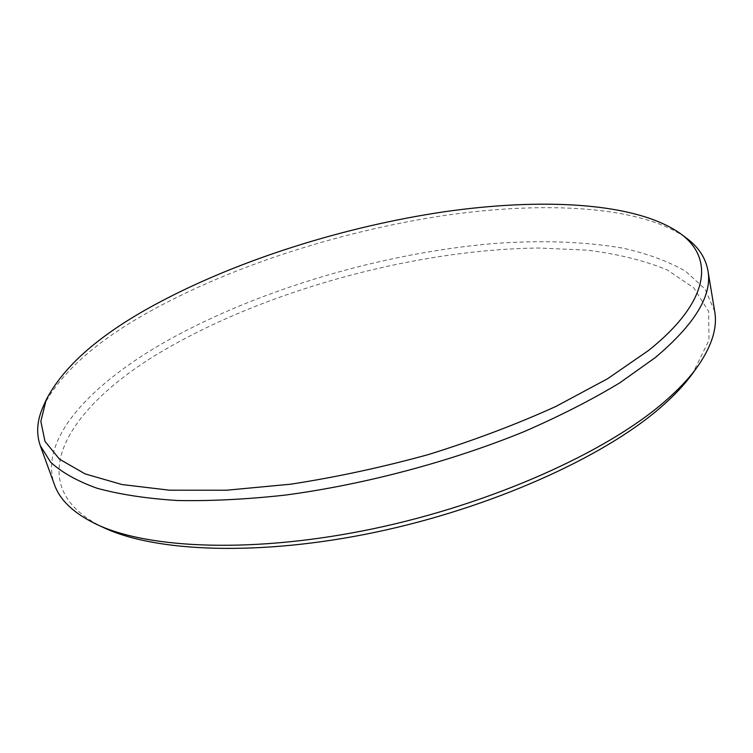 <?xml version="1.0" encoding="UTF-8"?>
<svg xmlns="http://www.w3.org/2000/svg" width="753" height="753" viewBox="0 0 753 753"><rect width="100%" height="100%" fill="white"/><g stroke="black" fill="none" stroke-linecap="round" stroke-linejoin="round"><path stroke-width="0.56" stroke-dasharray="3.77 2.82" d="M103.839 527.712C13.488 484.301 71.761 400.963 172.606 345.288C276.144 287.382 419.261 249.422 538.611 248.029L587.331 250.165C617.676 253.94 644.257 260.5 667.083 269.847L693.842 287.91L708.629 311.488L708.987 340.215L692.807 373.196M714.682 311.3L705.081 289.096L685.456 271.136C668.08 261.263 647.251 253.601 622.966 248.151C584.224 241.562 541.049 240.038 493.441 243.558C382.806 253.093 260.35 288.945 168.296 340.102C92.054 382.816 38.347 438.5 54.395 484.518M43.175 406.648C61.304 371.37 99.518 338.191 157.81 307.12C239.962 263.23 345.589 230.136 445.71 215.302C545.125 201.042 640.784 205.738 686.228 237.948"/><path stroke-width="1.13" d="M697.372 366.862L692.807 373.196C684.59 384.651 673.474 396.407 659.44 408.455C602.259 457.805 490.824 508.04 375.371 532.258C259.86 556.486 155.617 552.175 103.839 527.712L96.751 524.427C149.132 549.191 255.399 553.493 373.46 528.7C491.464 503.917 605.365 452.666 663.497 402.591C677.766 390.365 689.061 378.448 697.372 366.862C711.849 346.173 717.618 327.649 714.682 311.3L707.895 270.421C712.62 294.978 695.057 324.054 655.204 357.656L619.653 382.929C591.689 399.805 559.931 415.995 524.38 431.516C450.783 461.608 364.48 484.565 285.105 495.116C246.231 499.371 210.238 501.159 177.124 500.5C146.186 498.495 119.435 494.392 96.902 488.198C76.966 480.979 61.539 472.3 50.63 462.163L40.238 445.578C36.031 433.286 37.01 420.315 43.175 406.648L46.149 399.937L40.841 421.322L44.973 441.352L59.506 459.189L85.117 473.901L121.967 484.527L169.538 490.203L226.521 490.222L290.743 484.188C336.262 477.186 382.213 467.293 428.626 454.501C474.174 440.279 516.577 424.278 555.808 406.488L607.567 378.74L648.644 350.399C710.644 300.88 714.013 257.903 680.345 233.562C636.012 202.143 541.765 197.681 443.545 211.875C344.639 226.615 240.132 259.314 159.034 302.461C101.476 333.014 63.854 365.506 46.149 399.937M40.238 445.578L54.395 484.518C59.864 500.208 73.982 513.508 96.751 524.427M680.345 233.562L686.228 237.948C698.313 246.824 705.533 257.648 707.895 270.421"/></g></svg>
